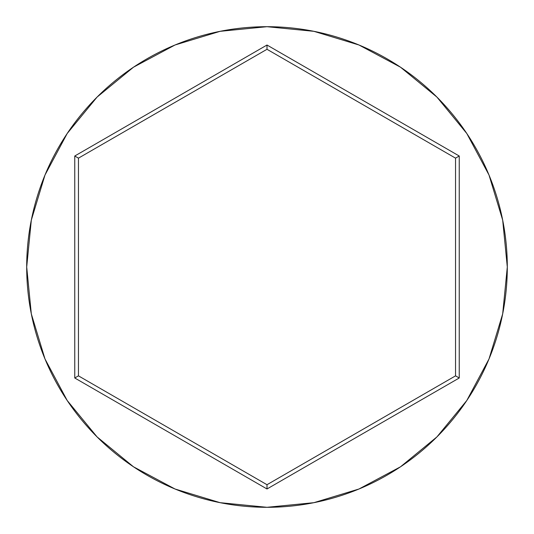 <?xml version="1.0" encoding="UTF-8"?>
<svg xmlns="http://www.w3.org/2000/svg" width="534" height="534" viewBox="0 0 534 534"><rect width="100%" height="100%" fill="white"/><g stroke="black" fill="none" stroke-linecap="round" stroke-linejoin="round"><path stroke-width="0.8" d="M26.7 267A240.3 240.3 0 0 1 267 26.7A240.3 240.3 0 0 1 507.3 267A240.3 240.3 0 0 0 267 26.7A240.3 240.3 0 0 0 26.7 267L31.319 313.879L44.989 358.961L67.197 400.507L97.081 436.919L133.493 466.803L175.039 489.01L220.121 502.681L267 507.3L313.879 502.681L358.961 489.01L400.507 466.803L436.919 436.919L466.803 400.507L489.01 358.961L502.681 313.879L507.3 267L502.681 220.121L489.01 175.039L466.803 133.493L436.919 97.081L400.507 67.197L358.961 44.989L313.879 31.319L267 26.7L220.121 31.319L175.039 44.989L133.493 67.197L97.081 97.081L67.197 133.493L44.989 175.039L31.319 220.121L26.7 267A240.3 240.3 0 0 0 267 507.3A240.3 240.3 0 0 0 507.3 267A240.3 240.3 0 0 1 267 507.3A240.3 240.3 0 0 1 26.7 267M267 488.977L74.76 377.992L74.76 156.008L267 45.023L459.24 156.008L459.24 377.992L267 488.977L459.24 377.992L459.24 156.008L455.542 158.144L455.542 375.856L267 484.712L78.458 375.856L78.458 158.144L267 49.288L455.542 158.144L455.542 375.856L459.24 377.992L455.542 375.856L267 484.712L267 488.977L267 484.712L78.458 375.856L74.76 377.992L267 488.977M455.542 158.144L459.24 156.008L267 45.023L267 49.288L455.542 158.144M267 49.288L267 45.023L74.76 156.008L78.458 158.144L267 49.288M78.458 158.144L74.76 156.008L74.76 377.992L78.458 375.856L78.458 158.144"/></g></svg>

